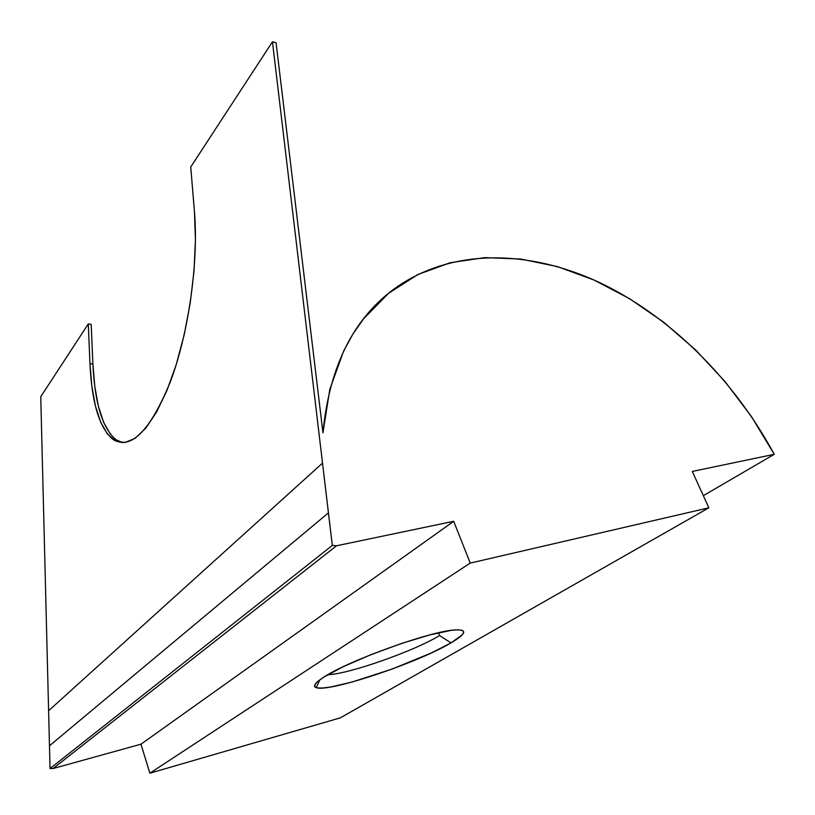 <?xml version="1.0" encoding="UTF-8"?>
<svg xmlns="http://www.w3.org/2000/svg" width="815" height="815" viewBox="0 0 815 815"><rect width="100%" height="100%" fill="white"/><g stroke="black" fill="none" stroke-linecap="round" stroke-linejoin="round"><path stroke-width="1.22" d="M451.001 642.892L439.56 635.547L438.501 632.766L439.56 635.547C414.346 651.053 348.351 674.26 327.762 674.739C348.351 674.26 414.346 651.053 439.56 635.547L451.001 642.892L431.267 652.988L392.168 669.044L352.141 682.023L330.849 686.974L323.056 687.992L317.636 687.952L314.855 686.811L314.916 684.59L317.901 681.34L323.769 677.153C348.463 660.619 430.931 630.973 454.872 629.944C467.749 629.374 466.455 633.693 451.001 642.892C417.922 662.799 328.465 692.75 316.251 687.646C312.461 686.332 314.967 682.838 323.769 677.153L343.4 666.619L370.906 654.69L401.601 643.432L430.065 634.844L451.449 630.321L458.397 629.801L462.533 630.453L463.755 632.206L462.136 634.946L451.001 642.892M112.939 439.397C99.42 428.007 91.759 402.753 89.966 363.633L92.9 364.03C94.734 403.119 102.456 428.364 116.056 439.743L112.939 439.397C130.858 450.318 149.97 431.176 170.284 381.98C188.55 333.62 198.748 262.186 194.428 211.503L190.741 166.983L272.454 41.809L276.071 42.747L322.954 432.785C329.484 365.212 354.382 316.434 397.659 286.452C453.975 248.015 529.842 249.92 599.82 282.673C669.879 316.149 733.459 378.894 774.25 454.312L703.335 495.663L774.25 454.312L692.302 471.437L708.856 507.796L470.224 563.094L453.711 521.294L336.534 545.775L332.306 545.429L322.526 463.124L48.605 710.731L49.481 745.796L328.435 512.869L272.454 41.809L276.071 42.747L322.954 432.785L329.81 389.336L343.594 351.122L352.824 334.242L363.47 318.95L388.5 293.359L417.718 274.594L450.125 262.725L484.793 257.622L520.846 259.038L557.47 266.617L593.911 279.973L629.506 298.647L663.624 322.159L695.694 350.022L725.156 381.715L751.511 416.669L774.25 454.312L692.302 471.437L708.856 507.796L470.224 563.094L149.868 773.191L340.395 717.832L708.856 507.796L340.395 717.832L149.868 773.191L140.964 744.197L149.868 773.191L470.224 563.094L453.711 521.294L140.964 744.197L53.077 768.535L140.964 744.197L453.711 521.294L336.534 545.775L332.306 545.429L50.051 768.535L53.077 768.535L336.534 545.775L53.077 768.535L50.051 768.535L332.306 545.429L328.435 512.869L49.481 745.796L50.051 768.535L48.605 710.731L322.526 463.124L272.454 41.809L190.741 166.983L194.428 211.503L195.447 239.956L194.011 271.038L190.19 303.231L184.159 334.904L176.254 364.478L166.902 390.568L156.592 412.033L145.834 428.089L135.137 438.307L124.919 442.545L115.577 440.986L107.397 433.988L100.622 422.078L95.396 405.911L91.83 386.188L89.966 363.633L88.285 323.912L40.75 396.722L48.605 710.731L40.75 396.722L88.285 323.912L91.178 324.339L92.9 364.03L94.795 386.565L98.391 406.278L103.658 422.435L110.473 434.334M116.056 439.743L122.586 442.698L116.056 439.743M92.9 364.03L89.966 363.633L88.285 323.912L91.178 324.339L92.9 364.03M319.775 679.863L316.251 687.646"/></g></svg>
